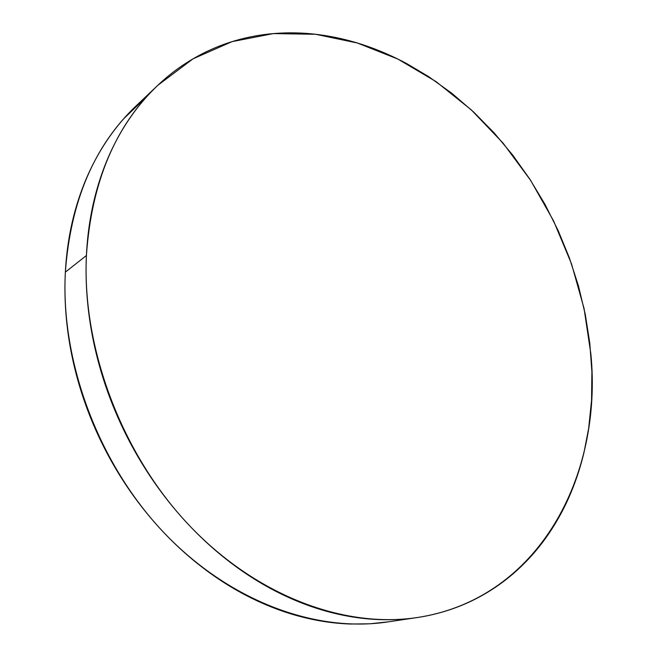 <?xml version="1.0" encoding="UTF-8"?>
<svg xmlns="http://www.w3.org/2000/svg" width="657" height="657" viewBox="0 0 657 657"><rect width="100%" height="100%" fill="white"/><g stroke="black" fill="none" stroke-linecap="round" stroke-linejoin="round"><path stroke-width="0.99" d="M86.412 255.516C91.495 182.326 115.32 125.577 157.869 85.262L193.068 58.81L232.061 41.637L273.337 33.597L315.5 34.263L357.351 43.001L397.838 59.056L436.092 81.649L471.373 109.941L503.057 143.111L530.618 180.363L553.572 220.875L571.508 263.851L584.057 308.462L590.857 353.852C602.855 474.929 539.454 598.913 417.195 617.539C345.089 628.486 257.002 596.663 189.257 525.403C121.693 454.118 81.928 348.325 86.412 255.516L65.355 272.121L86.412 255.516C87.422 234.319 90.428 214.141 95.413 194.973C100.414 175.821 107.165 158.115 115.64 141.838C124.14 125.586 134.044 111.058 145.361 98.246C156.678 85.459 169.054 74.528 182.474 65.47C195.901 56.436 210.01 49.3 224.817 44.052C239.608 38.829 254.76 35.437 270.265 33.885C285.77 32.349 301.325 32.53 316.945 34.435C332.549 36.34 347.964 39.814 363.181 44.84C378.391 49.875 393.198 56.297 407.595 64.099L428.75 76.705L451.86 93.31L473.64 112.035L493.998 132.73L512.723 155.109L529.764 179.049L544.94 204.278L558.187 230.64L569.389 257.922L578.439 285.869L585.272 314.35L589.781 343.044L591.9 371.821L591.546 400.351L588.656 428.438L584.007 452.418C580.246 468.211 575.138 483.38 568.683 497.907C562.211 512.435 554.401 526.035 545.253 538.724C536.087 551.412 525.633 562.868 513.881 573.109C502.12 583.342 489.186 592.047 475.068 599.225C460.935 606.386 445.816 611.733 429.719 615.256C413.598 618.763 396.787 620.208 379.261 619.592C361.728 618.96 343.866 616.102 325.675 611.026C307.476 605.926 289.392 598.584 271.44 588.984C253.479 579.359 236.142 567.615 219.43 553.752C202.726 539.857 187.138 524.138 172.676 506.604C158.222 489.046 145.345 470.133 134.036 449.848C122.744 429.555 113.357 408.473 105.876 386.612C98.427 364.75 93.064 342.732 89.795 320.567C86.552 298.418 85.426 276.728 86.412 255.516M157.072 86.018L136.196 105.802C94.271 145.567 70.66 201.001 65.355 272.121C60.534 362.278 98.813 464.483 164.496 533.279C230.361 602.042 316.551 632.724 387.663 621.949L417.195 617.539M388.533 621.818L369.71 623.805L350.312 624.027C333.066 623.444 315.524 620.717 297.695 615.839C279.857 610.936 262.159 603.865 244.618 594.618C227.067 585.338 210.15 574.013 193.872 560.635C177.595 547.232 162.427 532.063 148.383 515.137C134.348 498.187 121.857 479.914 110.91 460.327C99.987 440.716 90.921 420.332 83.726 399.185C76.557 378.038 71.424 356.718 68.336 335.242C65.281 313.767 64.287 292.726 65.355 272.121C66.447 251.532 69.478 231.896 74.455 213.213C79.44 194.554 86.133 177.267 94.518 161.343C102.919 145.443 112.7 131.195 123.861 118.589L147.398 95.963"/></g></svg>
